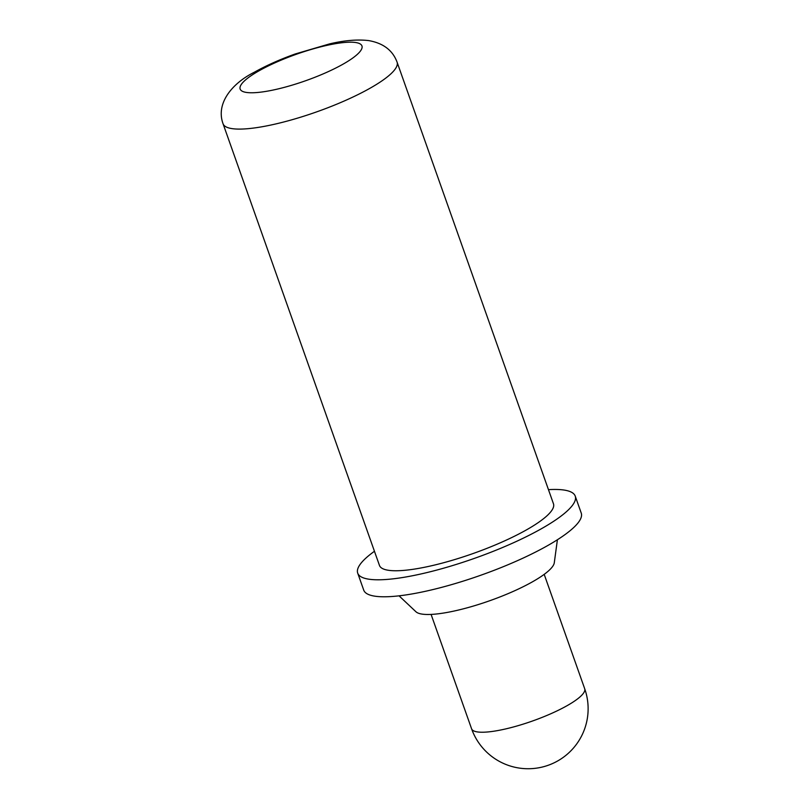 <?xml version="1.0" encoding="UTF-8"?>
<svg xmlns="http://www.w3.org/2000/svg" width="809" height="809" viewBox="0 0 809 809"><rect width="100%" height="100%" fill="white"/><g stroke="black" fill="none" stroke-linecap="round" stroke-linejoin="round"><path stroke-width="1.21" d="M397.077 62.151L553.477 503.815A92.307 20.033 160.5 0 1 526.588 529.814A92.307 20.033 160.5 0 1 435.161 564.904A92.307 20.033 160.5 0 1 379.461 565.43L223.062 123.777C215.578 103.441 232.082 83.287 254.339 72.234C266.242 65.559 279.863 59.472 295.194 53.981L329.607 43.888C344.351 40.389 357.335 39.287 368.54 40.571C383.163 43.079 392.678 50.269 397.077 62.151A92.307 20.033 160.5 0 1 370.188 88.151A92.307 20.033 160.5 0 1 278.761 123.241A92.307 20.033 160.5 0 1 223.062 123.777M557.401 539.755L554.286 562.761A73.841 16.028 160.5 0 1 532.615 581.732A73.841 16.028 160.5 0 1 463.122 608.894A73.841 16.028 160.5 0 1 415.937 611.756L399.039 595.829M548.462 489.647A115.384 25.039 160.5 0 1 575.229 496.109A115.384 25.039 160.5 0 1 541.625 528.611A115.384 25.039 160.5 0 1 427.324 572.479A115.384 25.039 160.5 0 1 357.709 573.136A115.384 25.039 160.5 0 1 374.446 551.273M575.229 496.109L581.246 513.098A115.384 25.039 160.5 0 1 547.642 545.6A115.384 25.039 160.5 0 1 433.341 589.468A115.384 25.039 160.5 0 1 363.726 590.125L357.709 573.136M258.961 70.848A64.609 14.026 -19.5 0 0 256.777 92.55A64.609 14.026 -19.5 0 0 343.137 64.113A64.609 14.026 -19.5 0 0 345.322 42.412A64.609 14.026 -19.5 0 0 258.961 70.848M431.086 614.415L471.576 728.767A59.997 13.025 -19.5 0 0 487.018 732.024A59.997 13.025 -19.5 0 0 567.21 705.61A59.997 13.025 -19.5 0 0 584.685 688.712L544.194 574.36M471.576 728.767A59.997 59.997 0 0 0 557.694 760.945A59.997 59.997 0 0 0 584.685 688.712"/></g></svg>
